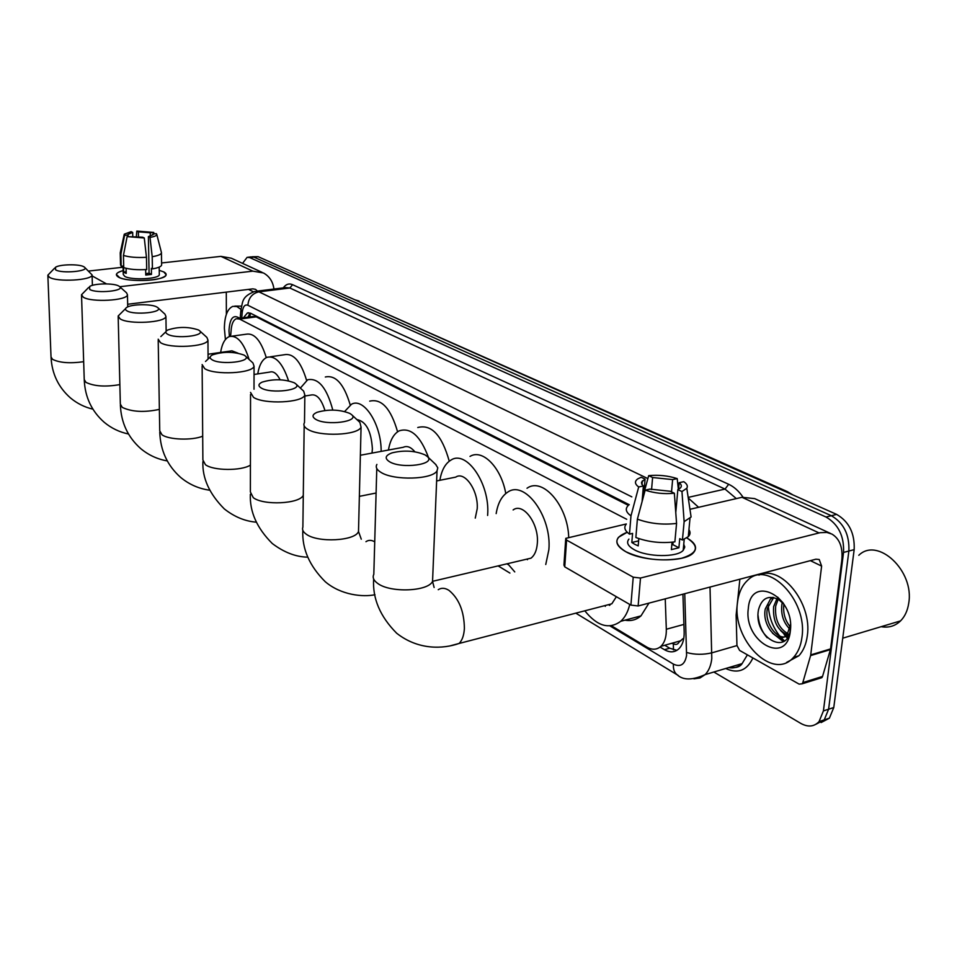 <?xml version="1.0" encoding="UTF-8"?>
<svg xmlns="http://www.w3.org/2000/svg" width="957" height="957" viewBox="0 0 957 957"><rect width="100%" height="100%" fill="white"/><g stroke="black" fill="none" stroke-linecap="round" stroke-linejoin="round"><path stroke-width="1.44" d="M673.477 649.851L673.333 643.762C675.809 645.054 677.735 644.504 679.099 642.099L682.855 638.738L683.681 638.929M609.418 605.386L608.724 604.609M628.426 505.38L256.225 316.863L252.947 316.516L237.743 318.525M671.467 643.379L673.022 643.582M626.703 519.292L239.609 319.064L236.379 318.717C233.532 319.889 231.797 323.478 231.187 329.495L230.613 336.23M611.403 625.77L646.824 647.076C652.172 650.138 656.873 649.887 660.916 646.334C664.672 642.59 666.479 636.895 666.323 629.251L665.247 598.843M242.552 263.378L247.121 257.337L249.765 257.6L826.023 517.019C838.38 524.257 844.23 536.064 843.548 552.428L823.415 710.907L828.606 709.221L824.252 719.879L815.974 724.246L824.252 719.879L828.606 709.221L848.871 551.029L828.606 709.221L833.774 707.534L829.396 718.181L821.118 722.547M826.023 517.019L831.334 515.715C843.715 522.917 849.565 534.688 848.871 551.029C849.565 534.688 843.715 522.917 831.334 515.715L253.94 257.134L831.334 515.715L836.633 514.399C849.026 521.589 854.864 533.336 854.17 549.641L833.774 707.534M251.284 256.859L248.162 257.218M252.337 256.751L258.103 256.667L836.633 514.399M784.405 640.879L780.948 637.458L784.405 640.879M779.859 636.19C772.622 627.038 768.77 616.607 768.304 604.86C768.77 616.607 772.622 627.038 779.859 636.19M823.415 710.907L819.072 721.59C814.132 726.782 808.019 727.38 800.758 723.384L713.85 672.017M787.527 637.458L783.879 633.247M660.055 647.088L664.445 649.695C669.888 652.782 674.673 652.518 678.776 648.894C682.508 645.174 684.315 639.539 684.171 632.003L682.927 594.189M629.251 504.722L250.662 313.274L247.432 312.927L243.401 317.784M676.91 650.341L669.721 648.212L664.744 645.257M247.779 317.21L250.399 313.142M118.453 277.111C114.637 274.719 116.204 272.554 123.154 270.592C118.991 271.692 116.73 272.984 116.383 274.468L119.733 277.709C127.879 281.322 151.936 281.466 161.482 277.949C166.757 276.011 167.547 274.001 163.826 271.932L166.123 274.767C166.147 280.772 127.448 282.734 118.453 277.111M159.233 270.353L163.826 271.932L159.233 270.353M262.146 272.374L231.271 258.199L220.923 256.368L161.601 262.96M273.941 289.038C272.924 281.597 269.407 276.238 263.426 272.96L252.863 271.142L119.757 286.729M123.07 267.23L88.786 271.034M106.49 283.894L92.111 275.891M127.664 304.254L252.815 288.858L255.567 289.349L257.385 291.095M226.295 292.124L226.366 314.339M128.142 236.511L127.951 234.429L132.676 232.407L132.772 236.702M138.49 237.228L138.382 231.833L150.237 232.778L150.297 236.2M145.739 273.499L146.469 273.57M126.085 268.295L126.204 273.403L124.685 272.757L123.668 272.063L123.525 266.01L121.204 266.261L120.522 264.802L120.235 253.162M159.293 274.18L159.305 274.671C159.317 279.025 131.336 280.449 124.769 276.382L123.25 274.456L123.046 266.058M145.655 269.599L145.763 275.066L151.469 274.408L151.362 268.343L152.426 268.881L152.211 256.691L150.01 237.396L148.395 236.618L149.077 273.164L145.739 273.642M161.625 264.515L161.625 265.077C161.111 266.668 158.037 267.936 152.426 268.881M146.708 269.527C137.126 270.077 129.47 269.431 123.728 267.601L123.441 255.411L127.125 236.606L142.653 237.204L144.268 237.982L146.469 257.313L146.708 269.527M161.362 252.253L161.434 252.983C160.908 254.538 157.833 255.77 152.211 256.691M146.469 257.313C136.875 257.84 129.195 257.206 123.441 255.411M154.077 233.879L153.718 232.419L150.237 232.778M138.382 231.833L136.803 231.08L136.301 237.109M136.803 231.08L153.718 232.419M152.857 234.955L152.845 234.01L156.338 233.652L156.792 234.453C156.721 235.661 154.46 236.642 150.01 237.396M144.268 237.982L127.125 236.606M152.845 234.01L153.024 234.632L148.395 236.618M128.106 235.003L124.566 235.362L120.905 254.119L121.204 266.261M120.905 254.119L120.223 252.696M124.566 235.362L124.266 234.19L131.121 231.654L132.676 232.407M126.157 271.776L123.668 272.063M151.469 274.408L149.077 273.164M225.409 339.556L224.369 328.275C224.596 316.037 227.419 308.728 232.85 306.36L236.846 306.527L240.949 309.362M229.405 336.541L228.986 330.751C229.764 318.191 233.317 314.028 239.633 318.286M234.8 306.108L241.463 306.144M55.626 269.85C61.798 273.893 90.269 271.178 84.443 267.159L83.845 266.764C79.299 263.893 59.513 264.264 55.47 267.314L55.626 269.85M84.599 267.302L92.087 274.91C92.339 280.341 56.798 282.339 49.393 277.243L47.862 275.161L54.657 268.116M237.982 353.157L231.929 350.824L208.064 354.234M220.612 352.439C222.048 343.647 224.991 338.347 229.417 336.529C237.252 335.094 243.82 342.726 249.107 359.461M232.084 336.158L246.236 334.208C254.323 332.785 260.998 340.584 266.285 357.631M89.731 289.445C96.454 293.823 125.738 290.88 119.517 286.514L118.824 286.047C113.979 283.009 94.169 283.308 89.647 286.49L89.731 289.445M119.673 286.657L126.539 292.818L127.448 294.756C127.425 300.594 91.226 302.627 83.259 297.172L81.512 294.744L88.594 287.519M280.126 379.785C276.872 373.529 273.451 370.969 269.85 372.07L254.048 374.474M257.744 373.912C259.263 364.868 262.374 359.33 267.063 357.284C275.58 355.454 282.746 363.301 288.547 380.826M270.329 356.805L284.301 354.748C293.44 352.977 300.869 361.495 306.575 380.3M126.862 310.798C134.195 315.535 164.341 312.341 157.702 307.58L156.888 307.041C151.732 303.836 131.958 304.015 126.898 307.317C124.996 308.489 124.984 309.649 126.862 310.798M157.857 307.723L164.939 314.123L165.92 316.396C165.537 322.665 128.716 324.722 120.139 318.872L118.154 316.013L125.534 308.644M324.937 410.457C321.277 398.842 316.564 393.71 310.786 395.074L304.84 396.031M300.366 388.087L307.664 379.762C318.442 377.668 326.827 387.776 332.797 410.063M325.332 376.998C335.74 374.785 344.018 384.092 350.202 404.931M167.463 334.125C175.49 339.292 206.509 335.823 199.439 330.62L198.47 329.962C188.29 326.588 178.026 326.612 167.678 330.033C165.31 331.385 165.238 332.749 167.463 334.125M199.57 330.739L206.891 337.414L207.956 340.106C207.107 346.841 169.712 348.862 160.453 342.606L158.192 339.197M372.022 453.092L372.393 448.821C371.256 431.105 366.076 421.343 356.841 419.549M344.64 411.51L351.554 404.189C363.947 397.251 381.484 424.609 381.149 451.393M369.689 401.15C381.592 398.375 390.887 408.591 397.586 431.798M212.035 359.736C220.828 365.383 252.78 361.614 245.219 355.896L244.059 355.095C233.795 351.518 223.28 351.434 212.514 354.868C209.535 356.459 209.368 358.074 212.035 359.736M245.219 355.896L252.935 362.966L254.06 366.196C252.624 373.421 214.715 375.371 204.714 368.648L202.118 364.557M414.883 451.8C410.912 447.027 407.036 445.531 403.268 447.29L360.37 455.245M388.446 450.041C390.121 440.256 393.698 433.868 399.165 430.853C410.78 427.121 420.578 436.069 428.545 457.673M417.766 427.516C431.475 423.975 441.967 435.208 449.252 461.214M261.177 387.98C270.867 394.164 303.764 390.073 295.701 383.769L294.289 382.788C284.002 378.984 273.259 378.781 262.074 382.154C258.27 384.008 257.971 385.946 261.177 387.98M295.701 383.769L303.68 391.162L304.852 395.05C302.651 402.789 264.335 404.584 253.521 397.382L250.543 392.406M475.258 518.12L477.208 508.765C478.56 490.738 464.815 470.796 455.735 477.124L436.631 480.94M439.873 480.282C441.56 470.27 445.244 463.547 450.938 460.102C466.442 449.515 490.056 483.716 487.663 514.746L487.615 515.452M470.019 456.417C482.46 448.546 501.289 467.518 505.775 493.549M315.643 419.274C326.337 426.08 360.215 421.654 351.626 414.68L349.879 413.448C339.651 409.44 328.741 409.046 317.162 412.264C312.233 414.417 311.731 416.75 315.643 419.274M351.626 414.68L359.904 422.408L361.064 427.145C357.894 435.387 319.315 436.942 307.628 429.215C304.398 427.265 303.261 425.231 304.206 423.114M524.34 559.725L530.979 558.17C534.676 555.311 536.805 550.311 537.344 543.169C539.114 523.742 523.108 502.174 513.119 509.949M496.169 513.598C497.819 503.382 501.576 496.3 507.437 492.341C524.484 479.337 551.962 516.302 548.863 549.749L545.753 564.498M514.758 571.903L507.641 563.661M527.415 559.725L526.984 559.103M527.008 488.249C542.607 476.789 567.8 505.44 568.709 537.248M389.415 461.669C401.497 469.325 436.559 464.504 427.372 456.561L425.087 454.91C415.039 450.675 404.033 449.993 392.071 452.864C385.288 455.388 384.391 458.319 389.415 461.669M435.614 464.36L437.792 467.817L437.038 470.832C432.397 479.648 393.734 480.737 380.91 472.339C376.711 469.779 375.371 467.136 376.891 464.42M602.838 606.14L611.81 603.807L616.38 596.713M609.968 605.099L609.37 604.441M629.742 604.441C627.983 611.834 624.981 617.456 620.734 621.296C609.178 629.718 597.216 626.225 584.823 610.817M648.954 603.125L640.975 615.889C636.297 619.897 630.962 621.32 624.969 620.16M605.326 606.367L604.764 605.637M625.83 551.722C613.509 543.947 613.975 537.463 627.206 532.259L618.581 537.224C614.825 541.961 617.241 546.794 625.83 551.722C642.948 559.498 661.514 561.687 681.528 558.29C698 553.122 699.746 546.327 686.779 537.894C695.476 542.894 697.689 547.847 693.442 552.739C685.045 562.704 643.571 562.106 625.83 551.722M810.579 655.605L810.723 654.911L830.568 648.918L830.425 649.6L810.579 655.605L802.815 682.592L802.157 683.812L799.131 684.135L739.605 650.425L736.95 645.449L736.124 615.124L739.881 579.2M830.568 648.918L841.753 560.718C843.081 547.715 839.803 538.827 831.92 534.078L826.812 532.439L820.077 532.69L640.484 578.04L638.128 605.972L815.89 559.199L819.228 559.51L821.62 566.089L810.723 654.911M830.425 649.6L822.542 676.432L821.884 677.652L819.742 678.322M830.437 533.396L754.69 498.609L741.998 497.293L689.949 509.291M626.321 523.957L565.754 538.372L566.58 540.083L564.75 566.867L563.936 565.097L565.695 539.317M638.128 605.972L630.902 605.111L633.223 577.191L566.58 540.083M633.223 577.191L640.484 578.04M630.902 605.111L564.75 566.867M684.686 546.411L683.633 545.502M642.087 501.612L643.391 485.953L641.728 484.063L641.501 482.196L645.066 479.134L643.69 495.618M651.561 489.613L652.602 477.519L672.627 479.601L671.527 491.874M638.809 538.6L638.199 545.885L634.67 544.258L631.823 542.487L632.577 533.408L629.479 534.138C624.658 530.609 623.605 527.259 626.309 524.065M683.765 544.126L684.71 547.344L683.19 550.347C677.161 557.584 647.195 557.201 634.228 549.701C627.9 546.1 626.129 542.571 628.916 539.102M672.041 542.212L671.371 549.617L678.908 547.775L679.745 538.647L682.425 540.023L684.135 521.649L681.958 491.539L677.855 489.589L675.774 512.569M688.944 529.688C690.595 532.176 690.38 534.508 688.286 536.662L682.425 540.023M674.876 541.853C661.155 543.528 648.152 542.069 635.867 537.499L637.386 519.149L645.162 490.151L649.875 489.111L670.271 491.264L674.362 493.238L676.563 523.431L674.876 541.853M690.2 510.978L691.098 516.995L684.135 521.649M676.563 523.431C662.794 525.046 649.731 523.623 637.386 519.149M678.357 489.362L677.209 478.608L672.627 479.601M652.602 477.519L648.667 475.641L643.894 493.238M648.667 475.641C658.572 474.696 668.082 475.689 677.209 478.608M678.573 489.254L679.171 482.687L683.765 481.682C687.03 483.919 688.047 486.108 686.803 488.273L681.958 491.539M674.362 493.238C664.146 494.231 654.421 493.202 645.162 490.151M679.171 482.687C681.587 484.589 681.958 486.383 680.295 488.082L677.855 489.589M643.391 485.953L638.69 486.981L630.974 515.859L629.479 534.138M630.974 515.859C626.129 512.402 625.065 509.124 627.768 506.014M638.69 486.981C634.742 484.027 634.431 481.335 637.745 478.895L641.154 477.244L645.066 479.134M673.094 542.093L672.855 544.641L671.778 545.083M638.618 540.872L631.823 542.487M678.908 547.775L672.855 544.641M858.8 555.299C877.665 536.566 914.617 570.851 908.719 603.233C907.607 610.626 904.891 616.511 900.561 620.89C895.142 626.081 888.67 628.007 881.158 626.691M801.966 637.242C800.877 645.712 798.066 652.423 793.509 657.387C772.909 681.504 731.89 639.79 737.476 602.743C738.589 593.053 741.926 585.6 747.525 580.409C767.478 559.271 807.84 599.8 801.966 637.242M758.937 575.133C780.553 564.104 812.457 602.85 807.325 635.663C806.225 644.121 803.402 650.82 798.844 655.784L786.594 662.423M773.723 597.491L767.394 608.353C763.698 625.304 780.948 644.169 789.106 634.24M772.873 597.324L770.564 598.879L765.301 608.939C761.593 625.998 779.022 644.91 787.109 634.73L790.506 624.538M778.197 599.297L775.696 606.044C774.692 619.179 778.771 628.39 787.934 633.666M776.976 598.639L773.627 606.63C772.73 620.746 777.24 630.101 787.133 634.706L789.142 634.144M782.312 602.443L781.893 604.334C780.745 614.394 783.388 622.636 789.836 629.084M783.879 604.154C782.898 612.935 785.015 620.483 790.231 626.799M784.094 604.417L778.842 599.692C768.519 594.692 761.736 598.041 758.494 609.753C752.944 637.362 788.066 656.945 790.362 628.905L790.566 625.998M748.314 608.544C750.623 573.686 795.231 596.211 790.338 631.022C786.893 666.239 743.374 641.657 748.314 608.544M783.209 603.03L777.622 597.096L783.4 603.317M790.518 624.694L790.183 627.05M788.616 627.888L789.764 629.371M780.589 630.531L787.623 637.302M772.502 633.175L783.304 641.597M776.306 636.118L783.986 641.178M758.04 615.399C758.949 624.514 762.011 631.967 767.227 637.745M254.849 315.391L254.777 316.384M249.825 316.934L250.483 313.19M256.225 316.863L239.609 319.064M683.92 624.407L666.323 629.251M792.946 494.948L787.24 491.563L782.383 490.235M355.801 300.187L786.223 491.108M258.103 256.667L249.765 257.6M854.17 549.641L843.548 552.428M609.968 625.914L673.429 664.134C680.547 667.448 684.937 664.529 686.588 655.378L684.745 593.711M710.01 587.06L711.793 658.536C711.015 665.51 708.802 670.869 705.13 674.613L699.95 677.987L693.933 678.836M736.95 645.58L711.984 652.806C703.18 654.875 694.734 654.779 686.671 652.518M283.272 287.89C285.88 284.229 288.978 283.152 292.567 284.684L728.684 484.29C734.031 486.778 738.792 491.049 742.979 497.09M752.908 657.961C746.95 670.546 737.883 674.063 725.705 668.5M732.679 667.902L730.753 666.993M631.835 496.862L247.887 305.259C244.848 304.218 242.97 306.575 242.229 312.305L240.961 309.326C243.054 302.328 241.08 296.826 254.789 291.418L258.916 291.837L289.851 287.997L285.629 287.59L256.524 291.203M728.636 667.627C733.816 668.536 738.302 667.196 742.094 663.62L747.393 654.839M688.167 497.401L725.023 489.087L289.851 287.997L292.567 284.684M688.262 498.023L698.598 507.294M736.328 498.597L725.023 489.087L728.684 484.29M247.887 305.259C248.569 297.878 252.253 293.404 258.916 291.837L647.865 478.596M242.229 312.305L241.726 317.999M506.899 563.829L508.382 564.726M678.31 675.486L677.233 674.852C674.338 672.627 673.058 669.063 673.429 664.134M248.94 317.054L249.179 314.47M669.721 648.212L664.445 649.695M252.863 271.142L220.923 256.368M253.378 291.753L248.473 289.397M47.874 275.604L51.02 356.925L52.539 359.342C59.645 362.835 70.017 363.624 83.666 361.698M81.536 295.33L84.24 379.546L85.963 382.369C94.169 386.329 105.473 387.071 119.864 384.594M118.178 316.815L120.343 404.093L122.305 407.419C131.934 411.941 144.292 412.599 159.376 409.381M158.204 340.285L159.735 430.806L161.972 434.753C168.576 439.801 192.034 440.639 202.693 436.189M202.13 366.041L202.884 459.97L205.444 464.707C213.327 470.796 241.248 471.047 250.423 465.114M250.543 394.428L250.375 491.946L253.282 497.676C263.534 505.679 299.685 503.908 303.285 495.319M304.17 425.889L302.879 527.128C301.934 529.568 303.046 531.913 306.204 534.15C317.628 543.002 355.37 541.016 358.504 531.494L358.588 527.881M374.725 541.829C371.483 539.915 368.553 539.868 365.945 541.698M376.783 468.511L373.816 574.332C372.309 577.466 373.613 580.492 377.704 583.423C390.193 593.005 427.958 591.57 432.552 581.413L432.767 576.174M450.938 645.628L459.097 643.463C462.231 640.329 463.989 635.292 464.396 628.354C464.109 611.26 458.965 598.592 448.965 590.361C444.993 587.849 441.416 587.634 438.234 589.703M819.072 532.929L741.998 497.293M821.62 566.089L810.364 560.646M802.815 682.592L822.542 676.432M787.204 637.948L784.13 634.575M680.965 640.7L660.916 646.334M359.031 301.036L354.999 299.84M829.396 718.181L819.072 721.59M575.815 613.15L677.233 674.852C683.202 680.367 692.509 680.295 705.13 674.613L742.094 663.62C740.084 666.933 735.766 668.213 729.15 667.472M240.889 310.152L240.183 318.214M498.118 565.898L509.902 573.064M248.808 312.748L247.432 312.927M159.185 267.123L159.305 274.671M161.434 252.983L161.625 265.077M156.792 234.453L161.47 252.672M124.171 234.632L120.331 252.373M92.889 409.165C84.551 407.192 77.074 403.447 70.459 397.933C58.425 387.322 51.953 373.828 51.044 357.428M92.398 285.353L92.087 274.91M128.477 434C119.41 432.109 111.299 428.198 104.157 422.24C91.728 411.247 85.089 397.251 84.264 380.228M127.724 306.91L127.448 294.756M167.26 460.927C157.367 459.193 148.526 455.089 140.751 448.63C127.891 437.241 121.108 422.707 120.367 405.014M166.147 331.242L165.92 316.396M209.679 490.211C198.829 488.716 189.151 484.445 180.646 477.411C167.331 465.569 160.369 450.46 159.759 432.05M208.088 359.042L207.956 340.106M165.896 331.732L160.848 336.565M256.285 522.175C244.992 521.254 234.333 516.828 224.297 508.897C209.344 493.848 202.202 478.093 202.896 461.669M254.012 389.248L254.06 366.196M210.169 357.081L205.516 361.471M307.759 557.165C295.857 556.95 284.026 552.404 272.278 543.516C256.907 528.144 249.598 511.72 250.351 494.255M304.493 422.611L304.852 395.05M376.089 493.022L359.365 496.36M374.977 594.728C363.026 597.264 341.003 595.17 325.26 581.724C309.41 565.922 301.922 548.78 302.819 530.274M361.279 539.198L358.504 531.494L361.064 427.145M530.979 558.17L432.636 581.294M611.81 603.807L459.097 643.463C443.115 649.049 418.317 650.27 396.688 633.247C380.096 616.547 372.405 598.448 373.649 578.949M437.038 470.832L432.552 581.413L434.119 587.478M427.372 456.561L436.069 464.791M620.734 621.296L640.975 615.889M802.157 683.812L821.884 677.652M642.338 480.821L642.027 484.565M684.219 539.305L683.19 550.347M689.997 518.371L688.286 536.662M686.803 488.273L691.098 516.995M842.722 638.187L900.561 620.89M793.509 657.387L798.844 655.784M770.564 598.879L772.658 598.304"/></g></svg>
